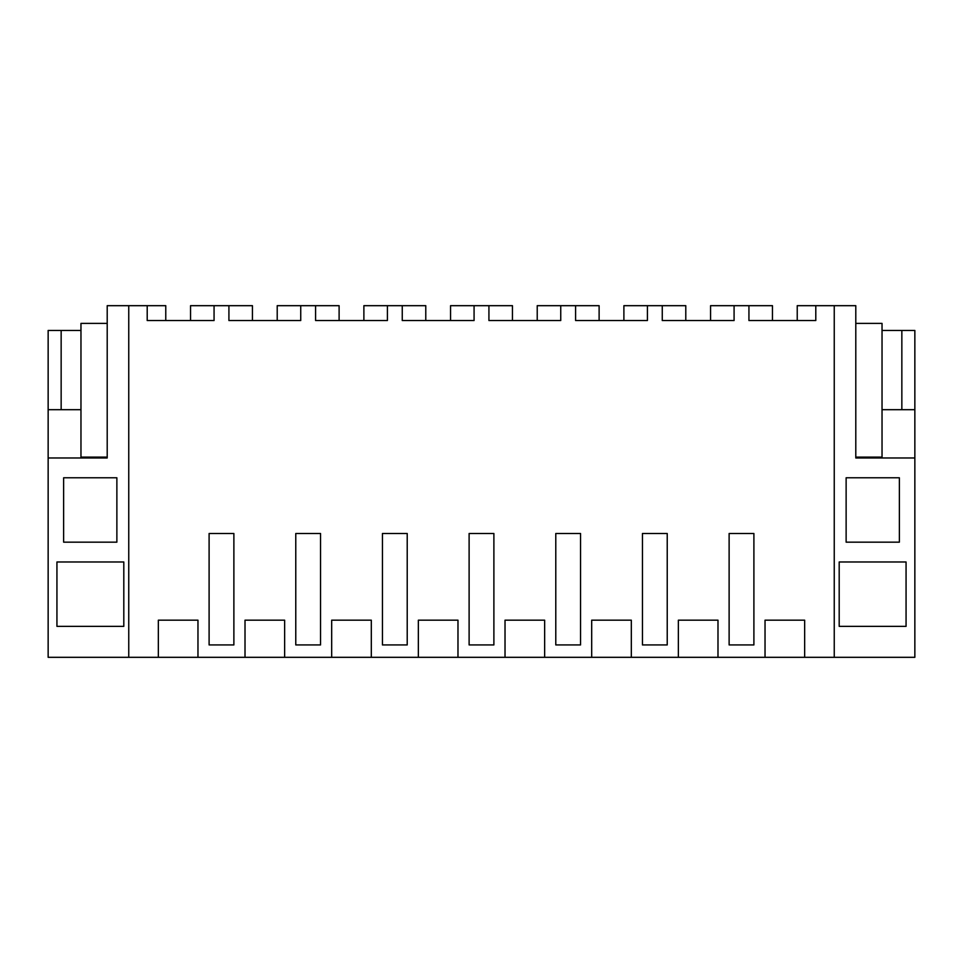 <?xml version="1.0" encoding="UTF-8"?>
<svg xmlns="http://www.w3.org/2000/svg" width="963" height="963" viewBox="0 0 963 963"><rect width="100%" height="100%" fill="white"/><g stroke="black" fill="none" stroke-linecap="round" stroke-linejoin="round"><path stroke-width="1.44" d="M765.031 620.172L765.031 657.32L804.659 657.32L804.659 620.172L765.031 620.172M834.247 657.32L834.247 305.68L855.794 305.68L855.794 457.979L914.85 457.979L914.85 657.32L804.659 657.32M797.232 320.547L797.232 305.68L834.247 305.68M158.341 657.32L197.969 657.32L197.969 620.172L158.341 620.172L158.341 657.32L128.753 657.32L128.753 305.68L147.207 305.68L147.207 320.547L214.063 320.547L214.063 305.68L228.917 305.68L228.917 320.547L300.733 320.547L300.733 305.68L315.587 305.68L315.587 320.547L387.403 320.547L387.403 305.68L402.257 305.68L402.257 320.547L474.073 320.547L474.073 305.68L488.927 305.68L488.927 320.547L560.743 320.547L560.743 305.68L575.597 305.68L575.597 320.547L647.413 320.547L647.413 305.68L662.267 305.68L662.267 320.547L734.083 320.547L734.083 305.68L748.937 305.68L748.937 320.547L815.793 320.547L815.793 305.68M753.897 644.933L753.897 533.502L729.123 533.502L729.123 644.933L753.897 644.933M748.937 305.68L772.458 305.68L772.458 320.547M914.85 409.684L914.85 330.441L901.85 330.441L901.85 409.684L914.85 409.684L914.85 457.979M845.514 626.359L906.063 626.359L906.063 561.983L839.194 561.983L839.194 626.359L845.514 626.359M899.37 477.78L899.37 542.169L846.128 542.169L846.128 477.78L899.37 477.78M855.794 323.387L882.036 323.387L882.036 330.441L901.85 330.441M882.036 330.441L882.036 409.684L901.85 409.684M882.036 457.979L882.036 409.684M710.562 320.547L710.562 305.68L741.51 305.68M197.969 657.32L765.031 657.32M128.753 657.32L48.15 657.32L48.15 457.979L107.206 457.979L107.206 305.68L128.753 305.68M284.639 657.32L284.639 620.172L245.011 620.172L245.011 657.32M371.309 657.32L371.309 620.172L331.681 620.172L331.681 657.32M457.979 657.32L457.979 620.172L418.351 620.172L418.351 657.32M544.649 657.32L544.649 620.172L505.021 620.172L505.021 657.32M631.319 657.32L631.319 620.172L591.691 620.172L591.691 657.32M717.989 657.32L717.989 620.172L678.361 620.172L678.361 657.32M469.113 533.502L481.5 533.502L469.113 533.502L469.113 644.933L493.887 644.933L493.887 533.502L481.5 533.502L493.887 533.502M295.773 533.502L320.547 533.502L320.547 644.933L295.773 644.933L295.773 533.502L320.547 533.502M382.443 533.502L407.217 533.502L407.217 644.933L382.443 644.933L382.443 533.502L407.217 533.502M555.783 533.502L580.557 533.502L580.557 644.933L555.783 644.933L555.783 533.502L580.557 533.502M209.103 644.933L209.103 533.502L233.877 533.502L233.877 644.933L209.103 644.933M642.453 533.502L667.227 533.502L667.227 644.933L642.453 644.933L642.453 533.502L667.227 533.502M147.207 305.68L165.768 305.68L165.768 320.547M56.937 561.983L56.937 626.359L123.806 626.359L123.806 561.983L56.937 561.983M116.872 477.78L116.872 542.169L63.63 542.169L63.63 477.78L116.872 477.78M107.206 323.387L80.964 323.387L80.964 330.441L48.15 330.441L48.15 457.979M48.15 409.684L80.964 409.684L80.964 457.112L107.206 457.112M80.964 457.979L80.964 457.112M147.207 320.547L156.704 320.547M209.103 533.502L233.877 533.502M214.063 305.68L190.542 305.68L190.542 320.547M228.917 305.68L252.438 305.68L252.438 320.547M61.151 330.441L61.151 409.684M80.964 330.441L80.964 409.684M300.733 305.68L277.212 305.68L277.212 320.547M315.587 305.68L339.108 305.68L339.108 320.547M387.403 305.68L363.882 305.68L363.882 320.547M402.257 305.68L425.778 305.68L425.778 320.547M474.073 305.68L450.552 305.68L450.552 320.547M488.927 305.68L512.448 305.68L512.448 320.547M560.743 305.68L537.222 305.68L537.222 320.547M575.597 305.68L599.118 305.68L599.118 320.547M647.413 305.68L623.892 305.68L623.892 320.547M662.267 305.68L685.788 305.68L685.788 320.547M855.794 457.112L882.036 457.112"/></g></svg>
